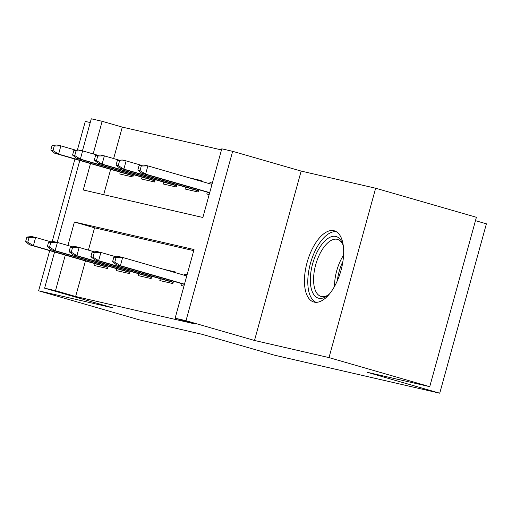 <?xml version="1.0" encoding="UTF-8"?>
<svg xmlns="http://www.w3.org/2000/svg" width="512" height="512" viewBox="0 0 512 512"><rect width="100%" height="100%" fill="white"/><g stroke="black" fill="none" stroke-linecap="round" stroke-linejoin="round"><path stroke-width="0.77" d="M333.888 230.701A37.05 17.389 -73.9 0 0 307.213 262.048A37.05 17.389 -73.9 0 0 313.779 302.003A37.05 17.389 -73.9 0 0 314.214 302.118A37.05 17.389 -73.9 0 0 340.89 270.771A37.05 17.389 -73.9 0 0 334.317 230.816A37.05 17.389 -73.9 0 0 333.888 230.701M90.509 163.552L83.238 189.965L202.861 217.491L221.779 148.819L232.653 151.322L185.997 320.704L175.123 318.202L194.035 249.536L74.406 222.01L67.942 245.485M301.158 171.085L254.502 340.467L328.998 357.606L429.741 386.669L476.397 217.286L375.654 188.224L301.158 171.085L232.653 151.322M475.469 220.666L486.4 223.821L439.744 393.203L274.438 355.174L201.907 334.253L139.373 319.866L38.63 290.803L113.126 307.942L44.621 288.179L54.579 252.019M90.24 122.554L85.286 121.414L77.376 150.125M82.445 150.842L91.277 118.797L102.15 121.299L93.165 153.926M221.472 149.926L122.298 127.11L102.15 121.299M328.998 357.606L375.654 188.224M74.918 159.053L52.16 241.683M49.696 250.611L38.63 290.803M182.086 283.725L181.574 285.574L183.962 286.118M160.333 278.72L159.827 280.57L172.877 283.571L173.51 281.248M138.586 273.715L138.074 275.565L151.123 278.566L151.763 276.243M116.832 268.71L116.32 270.56L129.376 273.562L130.01 271.245M201.062 181.242L201.248 180.563L188.813 177.702M122.298 127.11L113.638 158.56M110.662 169.363L103.686 194.669M120.301 172.147L119.795 173.997L132.845 176.998L133.478 174.675M142.054 177.152L141.542 179.002L154.592 182.003L155.232 179.68M163.802 182.157L163.296 184.006L176.346 187.008L176.986 184.685M185.555 187.162L185.043 189.011L198.093 192.013L198.733 189.69M207.302 192.16L206.797 194.01L209.178 194.56M209.632 183.712L209.946 182.566L212.333 183.117M85.44 260.922L75.642 296.493L195.27 324.019L175.123 318.202M193.734 250.643L94.56 227.827L88.416 250.118M95.085 263.706L94.573 265.555L107.622 268.557L108.262 266.24M175.84 272.8L176.026 272.128L163.59 269.267M184.41 275.27L184.73 274.125L187.11 274.675M254.502 340.467L185.997 320.704M75.642 296.493L55.494 290.682L44.621 288.179M429.741 386.669L367.206 372.282L439.744 393.203M57.229 242.4L79.795 160.461M65.293 255.11L55.494 290.682M94.56 227.827L74.406 222.01M212.294 183.245L209.946 182.566M187.078 274.803L184.73 274.125M26.861 237.056L25.6 241.632L27.776 242.138L29.037 237.555L26.861 237.056L31.731 236.538L35.648 237.44L33.382 245.677L107.994 267.2M29.037 237.555L35.648 237.44L50.848 241.824M27.776 242.138L33.382 245.677L29.466 244.774L107.936 267.418M25.6 241.632L29.466 244.774M52.083 145.498L50.822 150.074L52.992 150.573L54.253 145.997L52.083 145.498L56.954 144.979L60.87 145.875L58.598 154.118L54.682 153.216L133.158 175.853M52.992 150.573L58.598 154.118L133.216 175.642M54.253 145.997L60.87 145.875L76.07 150.266M54.682 153.216L50.822 150.074M329.709 293.67A32.058 15.046 106.1 0 1 327.43 295.648A32.058 15.046 106.1 0 1 310.304 279.866A32.058 15.046 106.1 0 1 323.424 242.502A32.058 15.046 106.1 0 1 342.483 243.462A32.058 15.046 106.1 0 1 343.36 246.349M342.912 244.704A29.683 13.933 -73.9 0 0 337.517 239.398A29.683 13.933 -73.9 0 0 321.632 250.611A29.683 13.933 -73.9 0 0 313.574 279.52A29.683 13.933 -73.9 0 0 321.062 296.442A29.683 13.933 -73.9 0 0 328.454 294.822M336.397 231.738A36.813 17.28 -73.9 0 0 307.789 281.722A36.813 17.28 -73.9 0 0 316.032 302.33M48.614 242.061L47.354 246.637L49.523 247.142L50.784 242.56L48.614 242.061L53.485 241.542L57.402 242.445L55.13 250.682L129.747 272.205M50.784 242.56L57.402 242.445L72.602 246.829M49.523 247.142L55.13 250.682L51.213 249.779L129.69 272.416M47.354 246.637L51.213 249.779M70.362 247.066L69.101 251.642L71.277 252.147L72.538 247.565L70.362 247.066L75.232 246.547L79.149 247.443L76.883 255.686L151.494 277.21M72.538 247.565L79.149 247.443L94.349 251.834M71.277 252.147L76.883 255.686L72.966 254.784L151.437 277.421M69.101 251.642L72.966 254.784M92.115 252.07L90.854 256.646L93.024 257.146L94.285 252.57L92.115 252.07L96.986 251.552L100.902 252.448L98.63 260.691L173.248 282.214M94.285 252.57L100.902 252.448L116.102 256.832M93.024 257.146L98.63 260.691L94.714 259.789L173.19 282.426M90.854 256.646L94.714 259.789M113.862 257.075L112.602 261.651L114.778 262.15L116.038 257.574L113.862 257.075L118.739 256.557L122.65 257.453L120.384 265.696L184.493 284.186M116.038 257.574L122.65 257.453L186.758 275.949M114.778 262.15L120.384 265.696L116.467 264.794L184.435 284.403M112.602 261.651L116.467 264.794M73.83 150.502L72.57 155.078L74.746 155.578L76.006 151.002L73.83 150.502L78.707 149.984L82.618 150.88L80.352 159.123L76.435 158.221L154.906 180.858M74.746 155.578L80.352 159.123L154.963 180.646M76.006 151.002L82.618 150.88L97.818 155.264M76.435 158.221L72.57 155.078M95.584 155.507L94.323 160.083L96.493 160.582L97.76 156.006L95.584 155.507L100.454 154.989L104.371 155.885L102.099 164.128L98.182 163.226L176.659 185.862M96.493 160.582L102.099 164.128L176.717 185.651M97.76 156.006L104.371 155.885L119.571 160.269M98.182 163.226L94.323 160.083M117.331 160.512L116.07 165.088L118.246 165.587L119.507 161.011L117.331 160.512L122.208 159.987L126.118 160.89L123.853 169.133L119.936 168.23L198.406 190.867M118.246 165.587L123.853 169.133L198.47 190.656M119.507 161.011L126.118 160.89L141.318 165.274M119.936 168.23L116.07 165.088M139.085 165.517L137.824 170.093L140 170.592L141.261 166.016L139.085 165.517L143.955 164.992L147.872 165.894L145.6 174.138L141.683 173.235L209.651 192.838M140 170.592L145.6 174.138L209.709 192.627M141.261 166.016L147.872 165.894L211.981 184.39M141.683 173.235L137.824 170.093M334.579 286.323A29.683 13.933 106.1 0 1 334.573 285.574A29.683 13.933 106.1 0 1 343.565 255.162M342.906 261.459A28.71 13.478 -73.9 0 0 337.37 280.646"/></g></svg>
